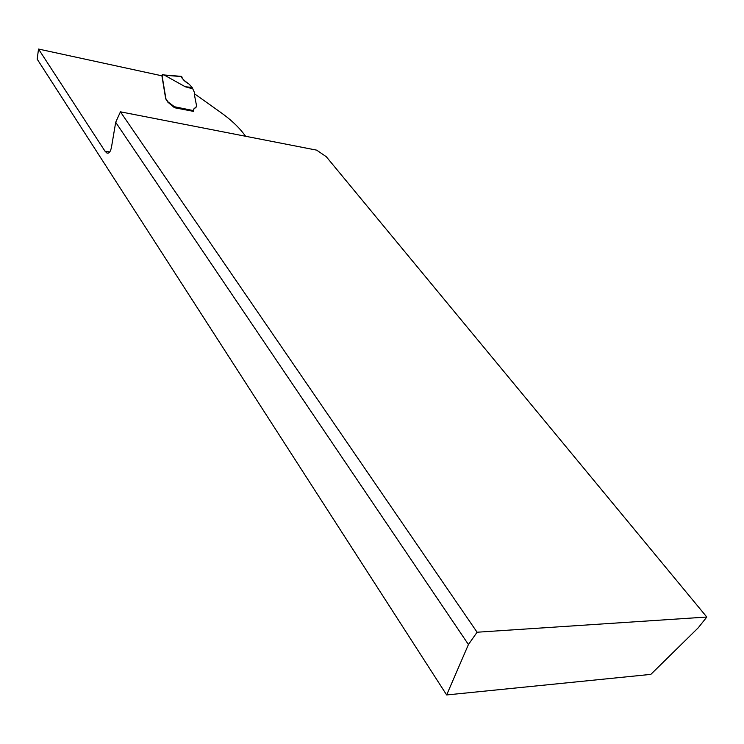 <?xml version="1.0" encoding="UTF-8"?>
<svg xmlns="http://www.w3.org/2000/svg" width="744" height="744" viewBox="0 0 744 744"><rect width="100%" height="100%" fill="white"/><g stroke="black" fill="none" stroke-linecap="round" stroke-linejoin="round"><path stroke-width="1.12" d="M706.8 617.036L326.291 156.724L316.674 150.148L120.435 111.823L477.081 632.223L706.8 617.036L698.263 627.778L650.842 674.38L446.651 694.952L468.432 644.537L115.692 122.295L111.535 146.893C110.605 151.692 109.052 153.729 106.876 153.013L104.978 151.162L38.511 49.048L161.913 75.814L165.698 98.812L167.856 102.179L174.515 107.74L193.756 111.423M477.081 632.223L468.432 644.537M38.511 49.048L37.2 59.176L446.651 694.952M245.659 136.282L243.028 132.888C237.671 126.043 230.222 119.217 220.68 112.4L194.277 93.623M196.463 106.829L193.328 109.563L193.756 111.637M120.435 111.823L115.692 122.295M162.378 75.507L162.536 74.586L161.439 75.711M162.731 74.744L162.071 75.674L165.884 98.682L167.995 101.872L173.836 106.308L174.328 107.48M181.415 76.362C182.066 78.752 184.586 81.31 188.976 84.025C184.503 80.91 181.88 78.418 181.108 76.548L181.741 76.604C182.336 79.143 184.754 81.626 188.976 84.025C184.586 81.31 182.066 78.752 181.415 76.362L181.741 76.604C182.336 79.143 184.754 81.626 188.976 84.025L192.138 87.42L194.658 93L194.24 93.893L196.667 106.373L193.607 109.136M192.594 88.778L185.275 86.769L164.35 75.098M185.275 86.769L192.138 87.42M104.978 151.162L109.712 151.99M164.982 75.218L162.75 74.763M174.105 106.671L193.57 110.624M181.741 76.604L165.038 75.265M168.525 75.609L168.023 75.358M106.876 153.013L107.936 153.19M162.536 74.586L164.74 75.042M194.37 93.698L194.621 93.177M164.712 75.032L181.462 76.372"/></g></svg>
